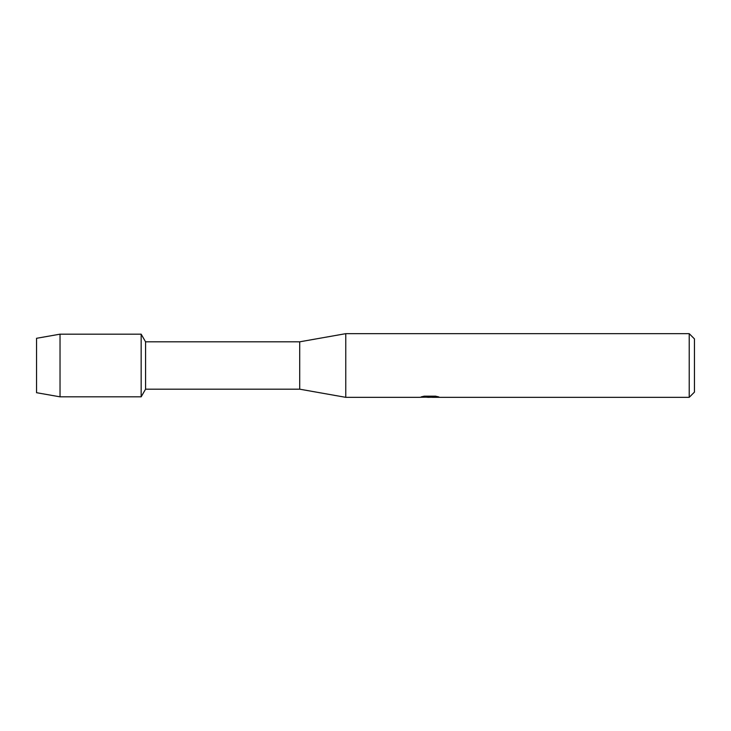 <?xml version="1.0" encoding="UTF-8"?>
<svg xmlns="http://www.w3.org/2000/svg" width="731" height="731" viewBox="0 0 731 731"><rect width="100%" height="100%" fill="white"/><g stroke="black" fill="none" stroke-linecap="round" stroke-linejoin="round"><path stroke-width="1.1" d="M421.549 396.778L430.449 396.842L419.557 397.335L345.763 397.335L299.71 389.184L145.57 389.184L141.156 396.832L60.033 396.832L36.55 392.702L36.55 338.298L60.033 334.168L141.156 334.168L145.57 341.816L299.71 341.816L345.763 333.665L689.223 333.665L694.45 338.892L694.45 392.108L689.223 397.335L432.341 397.335L438.518 396.832M145.57 389.184L145.57 341.816M141.156 396.832L141.156 334.168L141.156 396.832M299.71 389.184L299.71 341.816M345.763 397.335L345.763 333.665M429.865 397.271L426.941 397.271M429.307 397.335L427.955 397.335M689.223 397.335L689.223 333.665M430.449 396.842L421.294 396.842L424.282 396.175M424.272 396.175L435.575 396.175L438.856 396.924L432.231 397.317M420.325 397.271L429.746 397.125M60.033 396.832L60.033 334.168M36.55 392.702L36.55 338.298M429.325 397.271L432.231 397.271"/></g></svg>
